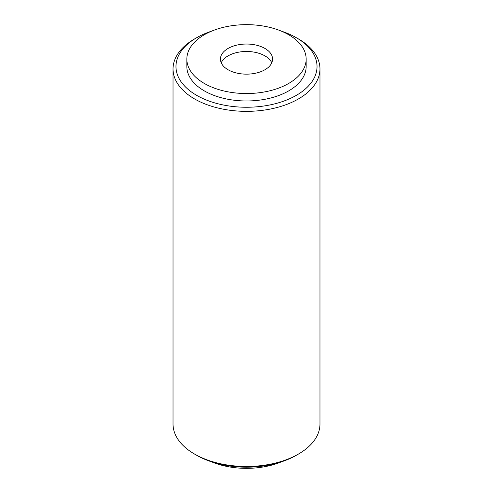 <?xml version="1.0" encoding="UTF-8"?>
<svg xmlns="http://www.w3.org/2000/svg" width="493" height="493" viewBox="0 0 493 493"><rect width="100%" height="100%" fill="white"/><g stroke="black" fill="none" stroke-linecap="round" stroke-linejoin="round"><path stroke-width="0.74" d="M173.031 68.934L173.031 424.066A73.469 42.416 0 0 0 194.55 454.059A73.469 42.416 0 0 0 298.45 454.059A73.469 42.416 0 0 0 319.969 424.066L319.969 68.934A73.469 42.416 180 0 1 274.613 108.121A73.469 42.416 180 0 1 194.55 98.927A73.469 42.416 180 0 1 173.031 68.934A73.469 42.416 180 0 1 194.55 38.941L196.627 37.739A70.53 40.722 180 0 1 211.756 31.096M196.627 455.261L194.55 454.059A73.469 42.416 0 0 0 194.55 454.065L196.627 455.261A70.53 40.722 0 0 0 296.373 455.261L298.45 454.059M281.244 31.096A70.53 40.722 180 0 1 296.373 37.739L298.45 38.935A73.469 42.416 180 0 1 298.45 38.941A73.469 42.416 180 0 1 319.969 68.934M298.45 38.941L296.373 37.739A70.53 40.722 180 0 1 296.373 95.328A70.53 40.722 180 0 1 196.627 95.328A70.53 40.722 180 0 1 196.627 37.739M221.228 62.814A26.08 15.061 180 0 1 246.5 51.475A26.08 15.061 180 0 1 271.772 62.814M186.841 59.092L186.841 66.53A59.659 34.442 0 0 0 204.318 90.885A59.659 34.442 0 0 0 269.332 98.353A59.659 34.442 0 0 0 306.159 66.53L306.159 59.092A59.659 34.442 180 0 1 269.332 90.915A59.659 34.442 180 0 1 204.318 83.446A59.659 34.442 180 0 1 186.841 59.092A59.659 34.442 180 0 1 246.5 24.65A59.659 34.442 180 0 1 306.159 59.092M228.056 69.741A26.08 15.061 180 0 1 220.42 59.092A26.08 15.061 180 0 1 246.5 44.037A26.08 15.061 180 0 1 272.58 59.092A26.08 15.061 180 0 1 256.483 73.007A26.08 15.061 180 0 1 228.056 69.741M211.756 461.904A59.659 34.442 0 0 0 281.244 461.904"/></g></svg>
